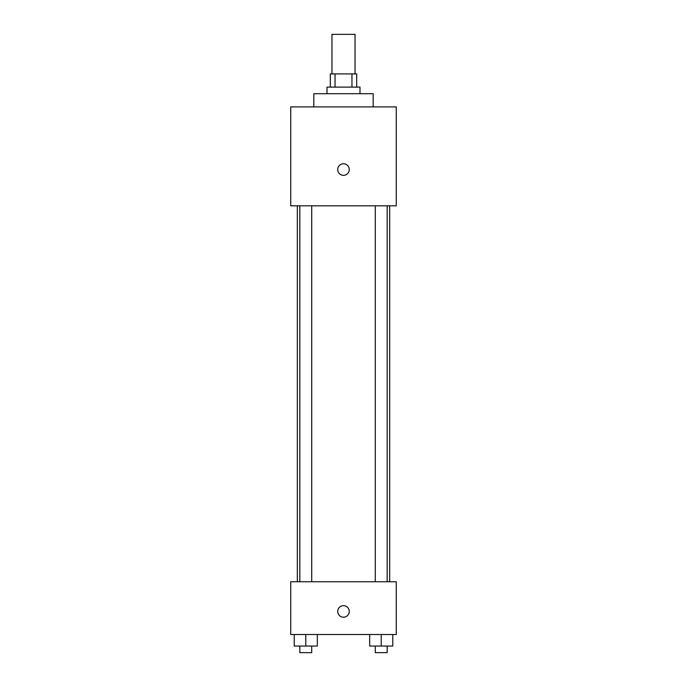 <?xml version="1.0" encoding="UTF-8"?>
<svg xmlns="http://www.w3.org/2000/svg" width="687" height="687" viewBox="0 0 687 687"><rect width="100%" height="100%" fill="white"/><g stroke="black" fill="none" stroke-linecap="round" stroke-linejoin="round"><path stroke-width="1.03" d="M355.042 73.921L355.042 34.35L331.958 34.35L331.958 73.921M335.041 87.112L335.041 73.921L330.31 73.921L330.31 87.112M335.041 73.921L356.69 73.921L356.69 87.112M351.959 87.112L351.959 73.921M327.012 93.707L327.012 87.112L359.988 87.112L359.988 93.707M373.178 106.897L373.178 93.707L313.822 93.707L313.822 106.897M290.738 106.897L396.262 106.897L396.262 205.825L290.738 205.825L290.738 106.897M343.5 175.322A5.771 5.771 0 0 1 338.502 166.666A5.771 5.771 0 0 1 348.498 166.666A5.771 5.771 0 0 1 343.5 175.322M290.738 581.752L396.262 581.752L396.262 634.513L290.738 634.513L290.738 581.752M343.5 617.201A5.771 5.771 0 0 1 338.502 608.545A5.771 5.771 0 0 1 348.498 608.545A5.771 5.771 0 0 1 343.5 617.201M369.683 634.513L369.683 646.055L392.766 646.055L392.766 634.513L392.766 646.055M381.225 646.055L381.225 634.513M387.159 646.055L387.159 652.65L375.291 652.65L375.291 646.055M294.234 634.513L294.234 646.055L317.317 646.055L317.317 634.513L317.317 646.055M305.775 646.055L305.775 634.513M311.709 646.055L311.709 652.65L299.841 652.65L299.841 646.055M389.666 581.752L389.666 205.825M297.334 581.752L297.334 205.825M375.291 205.825L375.291 581.752M387.159 205.825L387.159 581.752M311.709 581.752L311.709 205.825M299.841 581.752L299.841 205.825"/></g></svg>
